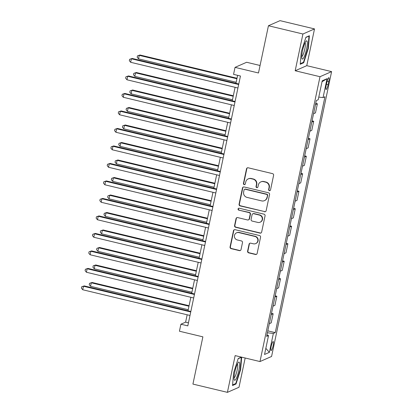 <?xml version="1.0" encoding="UTF-8"?>
<svg xmlns="http://www.w3.org/2000/svg" width="413" height="413" viewBox="0 0 413 413"><rect width="100%" height="100%" fill="white"/><g stroke="black" fill="none" stroke-linecap="round" stroke-linejoin="round"><path stroke-width="0.62" d="M269.374 190.661A0.991 0.965 -113.7 0 0 270.525 189.923L273.602 175.329A1.42 1.378 -113.7 0 0 272.539 173.63L248.167 167.786A1.42 1.378 -113.7 0 0 246.525 168.834L243.448 183.434A0.991 0.965 -113.7 0 0 244.795 184.57A0.991 0.965 -113.7 0 0 245.343 183.888L245.74 181.999A4.538 4.409 -113.7 0 1 251.001 178.643L253.03 179.128A4.538 4.409 -113.7 0 1 256.437 184.565L256.039 186.454A0.991 0.965 -113.7 0 0 257.387 187.59A0.991 0.965 -113.7 0 0 257.934 186.908L258.332 185.019A4.538 4.409 -113.7 0 1 263.592 181.658L265.621 182.148A4.538 4.409 -113.7 0 1 269.028 187.579L268.631 189.469A0.991 0.965 -113.7 0 0 269.374 190.661M260.84 181.901L261.15 181.766A4.538 4.409 -113.7 0 1 263.907 181.524L265.936 182.009A4.538 4.409 -113.7 0 1 269.343 187.445L268.94 189.335A0.991 0.965 -113.7 0 0 270.128 190.522M247.47 167.802A1.42 1.378 -113.7 0 0 246.84 168.7L243.763 183.3A0.991 0.965 -113.7 0 0 244.945 184.487M248.249 178.886L248.564 178.746A4.538 4.409 -113.7 0 1 251.316 178.504L253.345 178.989A4.538 4.409 -113.7 0 1 256.752 184.425L256.354 186.315A0.991 0.965 -113.7 0 0 257.536 187.507M273.148 345.609A4.626 0.883 103.5 0 0 273.225 341.556A4.626 0.883 103.5 0 0 271.145 346.492A4.626 0.883 103.5 0 0 271.067 350.549A4.626 0.883 103.5 0 0 273.148 345.609M247.599 251.15A1.42 1.378 -113.7 0 0 248.662 252.849L255.497 254.485A1.42 1.378 -113.7 0 0 257.139 253.437L260.557 237.222A1.42 1.378 -113.7 0 0 259.493 235.524L235.126 229.685A1.42 1.378 -113.7 0 0 233.479 230.733L230.062 246.948A1.42 1.378 -113.7 0 0 231.13 248.647L239.385 250.624A1.42 1.378 -113.7 0 0 241.032 249.576L242.493 242.637A1.42 1.378 -113.7 0 0 241.429 240.939L237.33 239.958A3.794 3.686 -113.7 0 1 236.582 232.808A3.794 3.686 -113.7 0 1 238.879 232.607L254.924 236.453A3.794 3.686 -113.7 0 1 255.678 243.603A3.794 3.686 -113.7 0 1 253.375 243.804L250.701 243.164A1.42 1.378 -113.7 0 0 249.06 244.212L247.599 251.15L247.908 251.011A1.42 1.378 -113.7 0 0 248.972 252.71L255.812 254.351A1.42 1.378 -113.7 0 0 256.509 254.331M302.925 34.005L295.181 70.752L306.776 65.662L314.515 28.915L302.925 34.005L268.445 25.74L258.486 72.982L235.038 67.365L233.562 74.361L240.459 76.018L187.807 325.878L180.909 324.22L179.433 331.221L202.881 336.843L192.928 384.085L227.408 392.35L239.003 387.26L245.167 358.004M295.181 70.752L320.008 76.704L259.978 361.556L235.152 355.603L227.408 392.35M264.501 211.755A1.42 1.378 -113.7 0 0 266.148 210.707L269.56 194.492A1.42 1.378 -113.7 0 0 268.496 192.794L244.129 186.955A1.42 1.378 -113.7 0 0 242.483 188.003L239.07 204.218A1.42 1.378 -113.7 0 0 240.134 205.917L264.816 211.621A1.42 1.378 -113.7 0 0 265.513 211.601M265.058 215.86L261.646 232.07A1.42 1.378 -113.7 0 1 259.999 233.123L235.632 227.279A1.42 1.378 -113.7 0 1 234.569 225.581L236.029 218.642A1.42 1.378 -113.7 0 1 237.671 217.594L247.557 219.964A1.42 1.378 -113.7 0 0 249.199 218.916L250.17 214.311A1.42 1.378 -113.7 0 0 249.106 212.612L238.812 210.145A0.991 0.965 -113.7 0 1 238.616 208.276A0.991 0.965 -113.7 0 1 239.22 208.224L263.995 214.161A1.42 1.378 -113.7 0 1 265.058 215.86M268.445 25.74L280.035 20.65L314.515 28.915M326.807 82.481L326.162 85.558A4.481 0.852 103.5 0 0 326.089 89.487A4.481 0.852 103.5 0 0 328.103 84.706L328.753 81.629A4.481 0.852 103.5 0 0 328.825 77.696A4.481 0.852 103.5 0 0 326.807 82.481M320.008 76.704L331.603 71.609L271.573 356.465L259.978 361.556M322.016 81.743L327.039 78.697L322.212 80.814L318.232 99.714L316.337 100.545L266.633 336.409L268.527 335.573L266.953 334.881M327.039 78.697L323.054 97.592L318.779 97.107M267.805 330.839L275.249 332.625L324.948 96.761L323.054 97.592M275.249 332.625L273.349 333.456L269.369 352.351L264.542 354.473L268.527 335.573M260.066 65.491L246.633 62.27L235.038 67.365M306.776 65.662L331.603 71.609M187.161 314.783L185.607 322.161L180.909 324.22M237.625 75.336L235.942 83.318M235.1 87.324L232.256 100.813M231.409 104.819L228.57 118.309M227.723 122.315L224.879 135.81M224.037 139.816L221.192 153.306M220.351 157.312L217.506 170.801M216.66 174.807L213.82 188.297M212.974 192.303L210.129 205.798M209.288 209.804L206.443 223.294M205.602 227.3L202.757 240.789M201.911 244.795L199.071 258.29M198.225 262.296L195.38 275.786M194.538 279.792L191.694 293.282M190.852 297.288L188.008 310.777M188.447 322.837L185.607 322.161M315.738 103.374L317.385 103.771L315.491 104.603A5.782 0.811 -168.1 0 1 315.48 104.608M315.491 104.603L313.575 113.704A5.782 0.811 -168.1 0 1 313.56 113.709L315.47 112.868L317.385 103.771M312.052 120.875L313.699 121.267L311.805 122.098A5.782 0.811 -168.1 0 1 311.789 122.109M311.805 122.098L309.889 131.2A5.782 0.811 -168.1 0 1 309.874 131.205L311.784 130.369L313.699 121.267M308.366 138.37L310.013 138.763L308.119 139.599A5.782 0.811 -168.1 0 1 308.103 139.604M308.119 139.599L306.198 148.695A5.782 0.811 -168.1 0 1 306.188 148.701L308.098 147.864L310.013 138.763M304.675 155.866L306.327 156.264L304.433 157.095A5.782 0.811 -168.1 0 1 304.417 157.1M302.502 166.202A5.782 0.811 -168.1 0 0 302.512 166.191L304.407 165.36L306.327 156.264M300.989 173.362L302.641 173.759L300.741 174.591A5.782 0.811 -168.1 0 1 300.731 174.596L298.826 183.692A5.782 0.811 -168.1 0 1 298.811 183.697M298.826 183.692L300.721 182.856L302.641 173.759M297.303 190.863L298.95 191.255L297.055 192.091A5.782 0.811 -168.1 0 1 297.04 192.097L295.14 201.188A5.782 0.811 -168.1 0 1 295.125 201.193M295.14 201.188L297.035 200.357L298.95 191.255M293.617 208.358L295.264 208.756L293.369 209.587A5.782 0.811 -168.1 0 1 293.354 209.592L291.454 218.684A5.782 0.811 -168.1 0 1 291.439 218.689L293.349 217.852L295.264 208.756M289.926 225.854L291.578 226.252L289.683 227.083A5.782 0.811 -168.1 0 1 289.668 227.088M289.683 227.083L287.763 236.184A5.782 0.811 -168.1 0 1 287.753 236.19L289.658 235.348L291.578 226.252M286.24 243.355L287.892 243.747L285.992 244.579A5.782 0.811 -168.1 0 1 285.982 244.589M285.992 244.579L284.077 253.68A5.782 0.811 -168.1 0 1 284.061 253.685L285.972 252.849L287.892 243.747M282.554 260.851L284.201 261.243L282.306 262.079A5.782 0.811 -168.1 0 1 282.296 262.085M280.375 271.181A5.782 0.811 -168.1 0 0 280.391 271.176L282.285 270.345L284.201 261.243M278.868 278.347L280.515 278.744L278.62 279.575A5.782 0.811 -168.1 0 1 278.605 279.58M276.689 288.682A5.782 0.811 -168.1 0 0 276.705 288.672L278.599 287.84L280.515 278.744M275.177 295.842L276.829 296.24L274.934 297.071A5.782 0.811 -168.1 0 1 274.919 297.076L273.014 306.172A5.782 0.811 -168.1 0 1 273.003 306.178M273.014 306.172L274.913 305.336L276.829 296.24M271.491 313.343L273.143 313.735L271.248 314.572A5.782 0.811 -168.1 0 1 271.233 314.577L269.328 323.668A5.782 0.811 -168.1 0 1 269.312 323.673M269.328 323.668L271.222 322.837L273.143 313.735M267.397 332.775L273.349 333.456M269.369 352.351L265.838 348.329M301.32 51.542L300.22 64.283L303.71 62.75L308.305 48.476L309.404 35.735L305.914 37.268L301.32 51.542M241.419 357.106L238.213 358.515L233.624 372.789L232.524 385.53L236.014 383.997L240.603 369.723L241.693 357.173M307.928 48.383L308.305 48.476M302.874 62.549L303.71 62.75M235.178 383.796L236.014 383.997M240.227 369.635L240.603 369.723M243.427 186.97A1.42 1.378 -113.7 0 0 242.798 187.863L239.38 204.079A1.42 1.378 -113.7 0 0 240.443 205.777L264.816 211.621M267.35 195.55A0.991 0.965 -113.7 0 0 266.602 194.363L245.214 189.237A0.991 0.965 -113.7 0 0 244.062 189.97L243.644 191.962A4.538 4.409 -113.7 0 0 247.046 197.399L261.672 200.904A4.538 4.409 -113.7 0 0 266.927 197.543L267.66 195.411A0.991 0.965 -113.7 0 0 266.917 194.224L266.602 194.363M244.61 189.288L244.924 189.149A0.991 0.965 -113.7 0 1 245.523 189.097L266.917 194.224M264.423 200.661L264.733 200.522A4.538 4.409 -113.7 0 0 267.242 197.404L266.927 197.543M267.66 195.411L267.242 197.404M236.974 217.61A1.42 1.378 -113.7 0 0 236.339 218.508L234.878 225.446A1.42 1.378 -113.7 0 0 235.942 227.145L260.314 232.984A1.42 1.378 -113.7 0 0 261.011 232.968M248.414 219.886L248.729 219.752A1.42 1.378 -113.7 0 0 249.514 218.776L250.479 214.171A1.42 1.378 -113.7 0 0 249.416 212.473L238.812 210.145M238.781 208.219A0.991 0.965 -113.7 0 0 239.127 210.005M257.81 222.421A3.794 3.686 -113.7 0 0 262.265 218.42A3.794 3.686 -113.7 0 0 259.359 215.07L253.706 213.717A1.42 1.378 -113.7 0 0 252.064 214.765L251.094 219.37A1.42 1.378 -113.7 0 0 252.157 221.069L257.81 222.421M260.113 222.22L260.422 222.08A3.794 3.686 -113.7 0 0 259.674 214.93L259.359 215.07M252.849 213.789L253.159 213.655A1.42 1.378 -113.7 0 1 254.021 213.578L259.674 214.93M250.004 243.18A1.42 1.378 -113.7 0 0 249.369 244.073L247.908 251.011M255.678 243.603L255.988 243.464A3.794 3.686 -113.7 0 0 255.239 236.313L254.924 236.453M236.582 232.808L236.897 232.669A3.794 3.686 -113.7 0 1 239.194 232.467L255.239 236.313M234.424 229.7A1.42 1.378 -113.7 0 0 233.794 230.599L230.377 246.809A1.42 1.378 -113.7 0 0 231.44 248.507L239.7 250.49A1.42 1.378 -113.7 0 0 240.397 250.469M237.01 78.253L140.022 55.006L139.238 55.352L138.505 58.847L236.164 82.259M236.902 78.759L139.238 55.352L137.462 55.869L140.022 55.006M138.505 58.847L137.168 57.268L137.462 55.869M238.781 83.994L132.191 58.445L131.406 58.791L238.673 84.505M130.668 62.291L129.331 60.706L129.63 59.307L131.406 58.791L130.668 62.291L237.934 88M129.63 59.307L132.191 58.445M233.319 95.749L136.336 72.502L135.552 72.848L134.814 76.348L232.478 99.755M233.216 96.255L135.552 72.848L133.776 73.364L136.336 72.502M134.814 76.348L133.476 74.763L133.776 73.364M229.633 113.25L132.65 90.003L131.866 90.344L131.127 93.844L228.792 117.256M229.53 113.756L131.866 90.344L130.085 90.86L132.65 90.003M131.127 93.844L129.79 92.259L130.085 90.86M225.947 130.745L128.959 107.499L128.18 107.839L127.441 111.34L225.1 134.752M225.839 131.251L128.18 107.839L126.399 108.361L128.959 107.499M127.441 111.34L126.104 109.76L126.399 108.361M235.09 101.495L128.505 75.946L127.72 76.286L234.987 102.001M126.982 79.786L125.645 78.207L125.939 76.803L127.72 76.286L126.982 79.786L234.248 105.501M125.939 76.803L128.505 75.946M231.404 118.99L124.814 93.441L124.034 93.787L231.295 119.496M123.296 97.282L121.959 95.702L122.253 94.303L124.034 93.787L123.296 97.282L230.562 122.997M122.253 94.303L124.814 93.441M227.718 136.486L121.128 110.937L120.343 111.283L227.609 136.992M119.61 114.783L118.273 113.198L118.567 111.799L120.343 111.283L119.61 114.783L226.871 140.492M118.567 111.799L121.128 110.937M222.261 148.241L125.273 124.994L124.489 125.34L123.755 128.841L221.414 152.247M222.153 148.747L124.489 125.34L122.713 125.857L125.273 124.994M123.755 128.841L122.418 127.256L122.713 125.857M224.032 153.987L117.442 128.438L116.657 128.779L223.923 154.493M115.919 132.279L114.582 130.694L114.881 129.295L116.657 128.779L115.919 132.279L223.185 157.993M114.881 129.295L117.442 128.438M303.896 57.376A9.391 1.791 103.5 0 0 307.117 45.889A9.391 1.791 103.5 0 0 306.012 41.202A9.391 1.791 103.5 0 0 305.181 42.508A9.391 1.791 103.5 0 0 302.466 51.005A9.391 1.791 103.5 0 0 301.888 58.403A9.391 1.791 103.5 0 0 303.896 57.376M301.743 56.555A7.109 1.358 103.5 0 0 302.791 55.27A7.109 1.358 103.5 0 0 305.016 47.965A7.109 1.358 103.5 0 0 305.047 42.782M305.842 37.495L308.986 36.112L307.917 48.455L303.472 62.286L300.272 63.69M308.702 36.045L308.986 36.112M234.801 372.087A9.391 1.791 103.5 0 0 234.192 379.65A9.391 1.791 103.5 0 0 238.874 370.296A9.391 1.791 103.5 0 0 238.316 362.449A9.391 1.791 103.5 0 0 234.801 372.087M234.047 377.807A7.109 1.358 103.5 0 0 237.124 370.213A7.109 1.358 103.5 0 0 237.346 364.029M241.001 357.291L241.29 357.359L240.221 369.707L235.771 383.538L232.576 384.942M238.141 358.742L241.29 357.359M218.57 165.742L121.587 142.49L120.802 142.836L120.064 146.336L217.728 169.743M218.467 166.248L120.802 142.836L119.027 143.352L121.587 142.49M120.064 146.336L118.727 144.751L119.027 143.352M214.884 183.238L117.901 159.991L117.116 160.332L116.378 163.832L214.042 187.244M214.781 183.744L117.116 160.332L115.335 160.848L117.901 159.991M116.378 163.832L115.041 162.252L115.335 160.848M211.198 200.733L114.21 177.487L113.43 177.833L112.692 181.328L210.356 204.74M211.089 201.239L113.43 177.833L111.649 178.349L114.21 177.487M112.692 181.328L111.355 179.748L111.649 178.349M207.512 218.229L110.524 194.982L109.744 195.328L109.006 198.829L206.665 222.235M207.403 218.74L109.744 195.328L107.963 195.845L110.524 194.982M109.006 198.829L107.669 197.244L107.963 195.845M203.826 235.73L106.838 212.483L106.053 212.824L105.315 216.324L202.979 239.736M203.717 236.236L106.053 212.824L104.277 213.34L106.838 212.483M105.315 216.324L103.978 214.739L104.277 213.34M220.341 171.483L113.756 145.934L112.971 146.274L220.237 171.989M112.233 149.774L110.896 148.195L111.19 146.796L112.971 146.274L112.233 149.774L219.499 175.489M111.19 146.796L113.756 145.934M216.655 188.978L110.07 163.429L109.285 163.775L216.546 189.484M108.547 167.275L107.21 165.69L107.504 164.291L109.285 163.775L108.547 167.275L215.813 192.985M107.504 164.291L110.07 163.429M212.969 206.474L106.378 180.925L105.599 181.271L212.86 206.985M104.861 184.771L103.524 183.186L103.818 181.787L105.599 181.271L104.861 184.771L212.122 210.48M103.818 181.787L106.378 180.925M209.283 223.975L102.692 198.426L101.908 198.767L209.174 224.481M101.17 202.267L99.838 200.687L100.132 199.283L101.908 198.767L101.17 202.267L208.436 227.981M100.132 199.283L102.692 198.426M205.591 241.471L99.006 215.922L98.222 216.267L205.488 241.977M97.483 219.762L96.146 218.183L96.441 216.784L98.222 216.267L97.483 219.762L204.75 245.477M96.441 216.784L99.006 215.922M200.135 253.226L103.152 229.979L102.367 230.32L101.629 233.82L199.293 257.232M200.031 253.732L102.367 230.32L100.586 230.841L103.152 229.979M101.629 233.82L100.292 232.24L100.586 230.841M201.905 258.966L95.32 233.417L94.536 233.763L201.802 259.472M93.797 237.263L92.46 235.678L92.755 234.279L94.536 233.763L93.797 237.263L201.064 262.973M92.755 234.279L95.32 233.417M196.449 270.721L99.466 247.475L98.681 247.821L97.943 251.321L195.607 274.728M196.34 271.227L98.681 247.821L96.9 248.337L99.466 247.475M97.943 251.321L96.606 249.736L96.9 248.337M198.219 276.467L91.629 250.918L90.85 251.259L198.111 276.973M90.111 254.759L88.774 253.174L89.069 251.775L90.85 251.259L90.111 254.759L197.373 280.473M89.069 251.775L91.629 250.918M192.763 288.222L95.775 264.97L94.995 265.316L94.257 268.817L191.916 292.228M192.654 288.728L94.995 265.316L93.214 265.833L95.775 264.97M94.257 268.817L92.92 267.232L93.214 265.833M194.533 293.963L87.943 268.414L87.158 268.755L194.425 294.469M86.425 272.255L85.088 270.675L85.383 269.276L87.158 268.755L86.425 272.255L193.687 297.969M85.383 269.276L87.943 268.414M189.077 305.718L92.089 282.471L91.304 282.812L90.571 286.312L188.23 309.724M188.968 306.224L91.304 282.812L89.528 283.328L92.089 282.471M90.571 286.312L89.234 284.733L89.528 283.328M190.842 311.459L84.257 285.91L83.472 286.255L190.739 311.965M82.734 289.756L81.397 288.171L81.691 286.772L83.472 286.255L82.734 289.756L190.001 315.465M81.691 286.772L84.257 285.91M302.512 166.191L304.433 157.095M280.391 271.176L282.306 262.079M276.705 288.672L278.62 279.575M327.106 81.232L328.753 81.629M326.425 84.304L328.103 84.706M269.343 187.445L269.028 187.579M265.936 182.009L265.621 182.148M263.907 181.524L263.592 181.658M256.354 186.315L256.039 186.454M256.752 184.425L256.437 184.565M253.345 178.989L253.03 179.128M251.316 178.504L251.001 178.643M243.763 183.3L243.448 183.434M246.84 168.7L246.525 168.834M268.94 189.335L268.631 189.469M240.443 205.777L240.134 205.917M239.38 204.079L239.07 204.218M242.798 187.863L242.483 188.003M245.523 189.097L245.214 189.237M260.314 232.984L259.999 233.123M235.942 227.145L235.632 227.279M234.878 225.446L234.569 225.581M236.339 218.508L236.029 218.642M249.514 218.776L249.199 218.916M250.479 214.171L250.17 214.311M249.416 212.473L249.106 212.612M254.021 213.578L253.706 213.717M249.369 244.073L249.06 244.212M239.194 232.467L238.879 232.607M239.7 250.49L239.385 250.624M231.44 248.507L231.13 248.647M230.377 246.809L230.062 246.948M233.794 230.599L233.479 230.733M255.812 254.351L255.497 254.485M248.972 252.71L248.662 252.849"/></g></svg>
